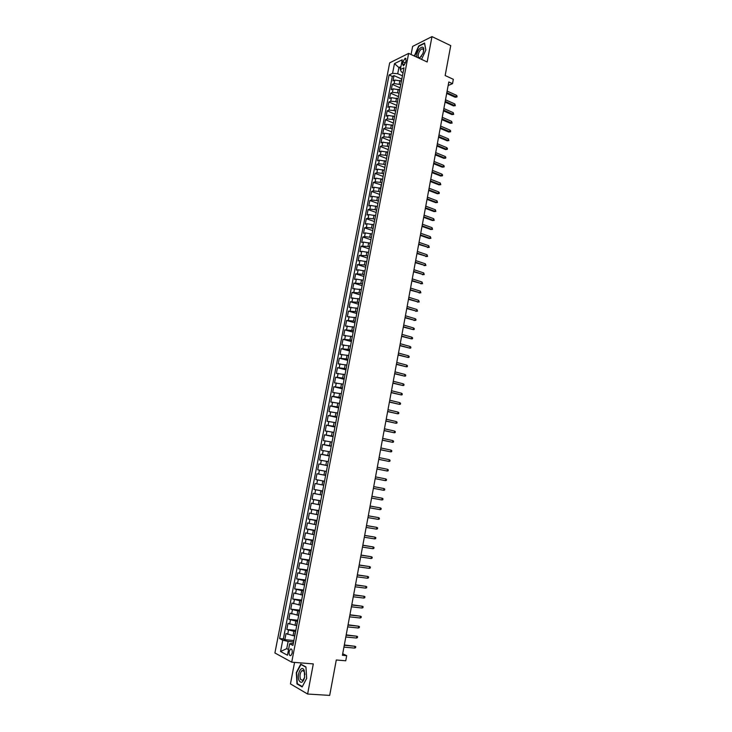 <?xml version="1.0" encoding="UTF-8"?>
<svg xmlns="http://www.w3.org/2000/svg" width="732" height="732" viewBox="0 0 732 732"><rect width="100%" height="100%" fill="white"/><g stroke="black" fill="none" stroke-linecap="round" stroke-linejoin="round"><path stroke-width="1.1" d="M292.169 653.118C292.452 650.071 291.894 648.717 290.467 649.046L289.186 651.535C288.893 654.573 289.46 655.936 290.888 655.607L292.169 653.118M294.566 662.405L290.448 683.898L307.614 694.028L329.693 695.4L336.29 659.99L345.751 660.786L346.693 655.671L342.704 653.731M389.68 62.842L274.912 652.981L291.72 662.176L408.63 53.39L389.68 62.842M408.63 53.39L427.177 61.973L431.981 36.6L412.628 46.409L411.073 54.516M431.981 36.6L450.729 45.613L445.157 75.542L453.328 79.303L452.522 83.668L448.808 81.975L342.411 655.296L346.693 655.671M401.401 81.096L394.822 80.026L392.983 80.886L393.999 75.625L401.612 79.01M400.77 84.638L394.136 83.549L392.297 84.4L399.928 87.749M392.297 84.4L391.281 89.67L393.121 88.837L399.635 89.88M397.879 98.701L391.41 97.676L389.57 98.481L390.595 93.193L398.245 96.514M396.14 107.549L389.698 106.533L387.868 107.311L388.893 102.013L396.552 105.289M394.411 116.425L387.978 115.409L386.148 116.168L387.182 110.852L394.859 114.091M392.7 125.328L386.258 124.312L384.437 125.044L385.462 119.719L393.166 122.921M390.98 134.258L384.538 133.233L382.708 133.947L383.742 128.603L391.464 131.769M389.259 143.216L382.809 142.182L380.988 142.868L382.022 137.506L389.753 140.636M387.53 152.192L381.07 151.149L379.258 151.808L380.292 146.437L388.042 149.529M385.801 161.186L379.332 160.143L377.52 160.775L378.563 155.394L386.331 158.441M384.071 170.208L377.593 169.156L375.781 169.76L376.824 164.361L384.611 167.381M382.333 179.249L375.845 178.187L374.034 178.773L375.086 173.365L382.891 176.339M380.585 188.316L374.098 187.246L372.286 187.804L373.338 182.378L381.464 185.013M378.837 197.402L372.341 196.332L370.538 196.862L371.591 191.427L379.496 194.346M377.081 206.516L370.584 205.436L368.782 205.939L369.834 200.486L377.904 203.423M375.324 215.647L368.818 214.567L367.016 215.043L368.077 209.581L376.184 212.472M373.567 224.806L367.043 223.718L365.25 224.166L366.311 218.694L374.436 221.549M371.801 233.993L365.277 232.895L363.484 233.316L364.545 227.826L372.689 230.635M370.026 243.198L363.493 242.091L361.709 242.484L362.77 236.985L370.941 239.757M368.251 252.421L361.718 251.314L359.924 251.68L360.995 246.162L369.175 248.898M366.476 261.672L359.924 260.555L358.14 260.903L359.211 255.367L367.418 258.057M364.692 270.95L358.131 269.824L356.356 270.145L357.426 264.591L365.652 267.244M362.898 280.246L356.338 279.121L354.562 279.404L355.642 273.841L363.877 276.449M361.105 289.57L352.769 288.701L353.84 283.119L362.102 285.681M359.311 298.921L350.967 298.006L352.046 292.416L360.327 294.941M357.509 308.291L349.155 307.349L350.244 301.74L358.543 304.219M355.697 317.688L347.343 316.709L348.432 311.091L356.749 313.525M353.885 327.103L345.531 326.088L346.62 320.46L354.956 322.849M352.074 336.546L343.711 335.503L344.799 329.848L353.163 332.2M350.253 346.016L341.881 344.937L342.979 339.273L351.36 341.57M348.423 355.514L340.051 354.389L341.149 348.716L349.548 350.976M346.593 365.03L338.221 363.877L339.319 358.177L347.737 360.391M344.763 374.574L336.381 373.384L337.479 367.674L345.916 369.843M342.924 384.135L334.533 382.909L335.64 377.19L344.095 379.313M341.075 393.734L332.685 392.471L333.792 386.734L342.274 388.811M339.227 403.35L330.827 402.051L331.944 396.296L340.444 398.327M337.37 412.994L328.97 411.649L330.086 405.885L338.605 407.87M335.512 422.657L327.103 421.284L328.229 415.502L336.766 417.441M333.646 432.347L325.237 430.938L326.362 425.146L334.917 427.04M331.779 442.064L323.37 440.618L324.486 434.808L333.069 436.656M329.903 451.809L321.485 450.326L322.611 444.498L331.212 446.3M328.028 461.581L319.6 460.062L320.735 454.215L329.354 455.972M326.143 471.371L317.715 469.816L318.85 463.96L327.497 465.662M315.821 479.597L324.496 481.226L315.821 479.597L316.956 473.723L325.621 475.388M323.498 485.133L315.062 483.513L313.927 489.406L322.62 490.989M321.595 494.988L313.168 493.341L312.024 499.242L320.744 500.779M319.701 504.87L311.256 503.177L310.112 509.097L318.85 510.588M317.789 514.779L309.352 513.05L308.199 518.988L316.965 520.425M315.876 524.716L307.431 522.95L306.287 528.897L315.062 530.288M313.964 534.68L305.519 532.869L304.356 538.834L313.159 540.179M312.042 544.663L303.588 542.824L302.435 548.799L311.256 550.098M310.121 554.682L301.657 552.797L300.495 558.791L309.343 560.035M308.19 564.72L299.727 562.798L298.555 568.81L307.431 569.999M306.25 574.785L297.787 572.827L296.616 578.856L305.509 580M304.311 584.886L295.838 582.882L294.667 588.931L303.579 590.019M302.362 595.006L293.889 592.966L292.709 599.023L301.648 600.066M300.413 605.154L291.931 603.067L290.75 609.152L299.708 610.14M298.455 615.328L289.973 613.206L288.792 619.299L297.768 620.242M296.487 625.54L288.005 623.371L286.816 629.483L295.82 630.371M402.838 61.827L402.463 63.785L403.369 65.843L405.702 62.211L406.077 60.244L405.18 58.194L402.838 61.827L405.482 63.034M293.331 643.3L289.671 643.748L292.928 645.423L404 67.82L400.358 69.567L401.411 71.956L403.067 72.706M289.671 643.748L287.456 655.222L280.548 651.507L282.744 640.18L279.615 638.569L389.076 74.984L392.59 73.301L394.466 63.629L402.243 59.786L400.358 69.567M295.563 631.698L286.816 629.483M294.52 635.769L293.047 635.623L293.834 631.524M297.531 621.477L288.792 619.299M299.489 611.284L290.75 609.152M301.447 601.118L292.709 599.023M303.396 590.989L294.667 588.931M305.336 580.879L296.616 578.856M307.275 570.795L298.555 568.81M309.206 560.739L300.495 558.791M311.137 550.711L302.435 548.799M313.058 540.701L304.356 538.834M314.98 530.727L306.287 528.897M316.892 520.781L308.199 518.988M318.804 510.854L310.112 509.097M320.708 500.963L312.024 499.242M322.602 491.09L313.927 489.406M325.63 475.352L323.965 475.031L324.724 471.097M327.515 465.543L325.859 465.213L326.609 461.297M329.4 455.762L327.744 455.432L328.494 451.525M331.276 446.017L329.62 445.669L330.37 441.771M333.142 436.29L331.495 435.933L332.246 432.045M335.009 426.582L333.362 426.225L334.112 422.346M336.866 416.911L335.229 416.535L335.97 412.665M338.724 407.257L337.086 406.873L337.836 403.021M340.572 397.632L338.943 397.238L339.685 393.395M342.42 388.033L340.792 387.631L341.533 383.797M344.26 378.453L342.64 378.051L343.381 374.217M346.099 368.901L344.479 368.489L345.211 364.673M347.929 359.375L346.318 358.955L347.05 355.148M349.759 349.878L348.148 349.438L348.88 345.641M351.58 340.398L349.978 339.959L350.701 336.171M353.4 330.946L351.799 330.498L352.522 326.719M355.212 321.522L353.611 321.055L354.334 317.295M357.024 312.116L355.423 311.649L356.145 307.888M358.826 302.737L357.234 302.261L357.957 298.51M360.62 293.376L359.037 292.892L359.76 289.158M362.422 284.053L360.83 283.558L361.553 279.825M364.207 274.738L362.624 274.244L363.347 270.52M365.991 265.46L364.417 264.947L365.131 261.233M367.775 256.2L366.201 255.678L366.915 251.982M369.55 246.958L367.986 246.437L368.69 242.74M371.325 237.744L369.761 237.214L370.465 233.535M373.091 228.558L371.527 228.018L372.231 224.34M374.857 219.39L373.293 218.841L373.997 215.181M376.614 210.249L375.058 209.691L375.763 206.04M378.362 201.126L376.815 200.559L377.511 196.917M380.118 192.031L378.563 191.455L379.268 187.822M381.857 182.954L380.311 182.378L381.015 178.754M383.595 173.905L382.058 173.319L382.754 169.696M385.334 164.883L383.797 164.279L384.492 160.674M387.072 155.87L385.535 155.266L386.231 151.67M388.793 146.894L387.265 146.281L387.96 142.685M390.522 137.927L388.994 137.314L389.68 133.727M392.233 128.997L390.714 128.365L391.4 124.797M393.953 120.075L392.434 119.444L393.121 115.876M395.664 111.182L394.145 110.541L394.832 106.991M397.366 102.315L395.856 101.666L396.534 98.115M399.068 93.467L397.558 92.808L398.245 89.277M393.999 75.625L392.315 76.421L283.348 638.917L284.84 639.686L293.861 640.518M293.047 635.623L286.029 633.564L284.84 639.686M316.956 473.723L323.965 475.031M318.85 463.96L325.859 465.213M320.735 454.215L327.744 455.432M322.611 444.498L329.62 445.669M324.486 434.808L331.495 435.933M326.362 425.146L333.362 426.225M328.229 415.502L335.229 416.535M330.086 405.885L337.086 406.873M331.944 396.296L338.943 397.238M333.792 386.734L340.792 387.631M335.64 377.19L342.64 378.051M337.479 367.674L344.479 368.489M339.319 358.177L346.318 358.955M341.149 348.716L348.148 349.438M342.979 339.273L349.978 339.959M344.799 329.848L351.799 330.498M346.62 320.46L353.611 321.055M348.432 311.091L355.423 311.649M350.244 301.74L357.234 302.261M352.046 292.416L359.037 292.892M353.84 283.119L360.83 283.558M355.642 273.841L362.624 274.244M357.426 264.591L364.417 264.947M359.211 255.367L366.201 255.678M360.995 246.162L367.986 246.437M362.77 236.985L364.563 236.573L369.761 237.214M364.545 227.826L366.339 227.387L371.527 228.018M366.311 218.694L368.114 218.228L373.293 218.841M368.077 209.581L369.88 209.087L375.058 209.691M369.834 200.486L371.636 199.973L376.815 200.559M371.591 191.427L373.393 190.878L378.563 191.455M373.338 182.378L375.15 181.81L380.311 182.378M375.086 173.365L376.898 172.761L382.058 173.319M376.824 164.361L378.636 163.739L383.797 164.279M378.563 155.394L380.375 154.745L385.535 155.266M380.292 146.437L382.113 145.769L387.265 146.281M382.022 137.506L383.843 136.811L388.994 137.314M383.742 128.603L385.572 127.88L390.714 128.365M385.462 119.719L387.292 118.968L392.434 119.444M387.182 110.852L389.012 110.075L394.145 110.541M388.893 102.013L390.723 101.208L395.856 101.666M390.595 93.193L392.434 92.369L397.558 92.808M401.639 80.108L401.438 81.16M402.325 76.549L401.31 80.575M400.605 68.314L398.903 67.545L397.714 73.712L392.59 73.301M402.463 75.835L397.714 73.712M307.614 694.028L313.305 663.906L291.72 662.176M448.158 85.516L452.522 83.668M400.944 66.566L398.903 67.545L394.466 63.629M293.596 641.946L288.124 641.442L286.734 648.653L288.545 649.604M392.315 76.421L389.076 74.984M400.605 85.461L399.919 89.029M399.727 90.063L399.599 89.487M398.894 94.401L398.199 97.978M398.007 98.985L397.879 98.417M397.165 103.358L396.479 106.945M396.287 107.924L396.149 107.375M395.445 112.335L394.749 115.94M394.566 116.891L394.429 116.351M393.706 121.338L393.011 124.952M392.837 125.886L392.691 125.355M391.977 130.369L391.281 133.983M391.098 134.898L390.961 134.377M390.229 139.419L389.534 143.042M389.36 143.93L389.223 143.426M388.491 148.486L387.786 152.128M387.621 152.988L387.475 152.494M386.743 157.581L386.038 161.232M385.874 162.074L385.727 161.589M384.986 166.704L384.282 170.355M384.126 171.178L383.971 170.712M383.229 175.845L382.525 179.505M382.369 180.31L382.214 179.852M380.613 189.46L380.759 188.682M379.698 194.2L378.993 197.878M377.922 203.414L377.218 207.101M376.147 212.646L375.434 216.352M374.372 221.906L373.659 225.621M372.588 231.193L371.865 234.917M370.795 240.499L370.072 244.232M369.001 249.832L368.278 253.574M367.199 259.192L366.476 262.934M365.396 268.571L364.673 272.331M363.584 277.977L362.862 281.738M361.773 287.402L361.05 291.18M359.952 296.853L359.229 300.642M358.131 306.333L357.399 310.13M356.31 315.84L355.569 319.646M354.471 325.365L353.739 329.18M352.641 334.917L351.9 338.742M350.793 344.498L350.061 348.331M348.944 354.096L348.212 357.948M347.096 363.722L346.355 367.583M345.239 373.375L344.498 377.245M343.381 383.056L342.631 386.935M341.515 392.764L340.764 396.653M339.639 402.49L338.889 406.388M337.763 412.244L337.013 416.151M335.887 422.025L335.128 425.942M334.002 431.834L333.243 435.76M332.108 441.661L331.349 445.605M330.214 451.525L329.455 455.478M328.311 461.407L327.552 465.369M326.408 471.326L325.392 475.251M324.249 481.208L323.727 485.243M322.336 491.163L321.805 495.216M320.415 501.136L319.884 505.217M318.493 511.146L317.953 515.246M316.563 521.175L316.023 525.302M314.623 531.231L314.083 535.385M312.683 541.314L312.143 545.496M310.743 551.434L310.194 555.634M308.794 561.572L308.236 565.799M306.836 571.738L306.278 575.983M304.878 581.931L304.311 586.204M302.911 592.151L302.343 596.452M300.934 602.399L300.367 606.727M298.958 612.675L298.382 617.03M296.982 622.987L296.396 627.361M283.348 638.917L279.615 638.569M282.744 640.18L288.124 641.442M294.996 633.317L294.401 637.718M280.548 651.507L286.734 648.653M421.559 59.374L425.878 49.986L424.533 43.014L418.713 45.942L414.303 56.016M302.151 686.936L306.681 678.399L305.949 666.943L300.751 664.125L296.314 672.571L296.972 683.917L302.151 686.936M297.814 683.972L296.972 683.917M446.685 93.421L455.148 97.228L456.127 96.834L446.831 92.653M456.42 95.27L457.088 96.13L456.924 96.999L456.127 96.834L456.42 95.27L447.124 91.079M456.924 96.999L455.148 97.228M419.445 58.395L422.913 53.528L423.663 50.691C424.716 43.893 417.908 47.836 416.792 54.598L416.691 57.114M423.48 51.707L423.499 51.56C423.691 49.575 423.197 48.669 422.035 48.843C420.296 49.639 419.052 51.533 418.292 54.516C417.954 56.776 418.43 57.828 419.692 57.672L421.458 56.318M414.669 56.181L418.905 46.226L424.542 43.389L425.841 50.078M304.247 670.512L304.045 670.091C301.438 664.555 296.478 674.758 299.013 680.412C301.099 683.688 302.966 682.682 304.622 677.393L304.247 670.512M304.924 674.565L304.265 671.454L302.051 670.549C300.056 672.671 299.516 675.581 300.449 679.269L302.828 680.522L304.622 677.393M306.681 678.354L302.307 686.589L297.293 683.67L296.643 672.671L300.953 664.491L305.967 667.209M301.502 664.537L300.953 664.491M445.074 102.132L453.556 105.893L454.535 105.509L445.212 101.373M454.819 103.944L455.331 105.673L454.535 105.509L454.819 103.944L445.504 99.808M455.331 105.673L453.556 105.893M443.455 110.871L451.955 114.585L452.934 114.21L443.592 110.12M453.218 112.646L453.73 114.366L452.934 114.21L453.218 112.646L443.885 108.546M453.73 114.366L451.955 114.585M441.826 119.618L450.345 123.287L451.324 122.93L441.963 118.895M451.617 121.366L452.129 123.077L451.324 122.93L451.617 121.366L442.256 117.312M452.129 123.077L450.345 123.287M440.197 128.393L448.734 132.025L449.713 131.678L440.325 127.688M450.006 130.104L450.683 130.936L450.519 131.815L449.713 131.678L450.006 130.104L440.627 126.096M450.519 131.815L448.734 132.025M438.569 137.186L447.124 140.773L448.103 140.443L438.697 136.5M448.387 138.86L448.908 140.571L448.103 140.443L448.387 138.86L438.99 134.908M448.908 140.571L447.124 140.773M436.931 146.007L445.504 149.548L446.483 149.227L437.059 145.329M446.776 147.644L447.453 148.468L447.289 149.346L446.483 149.227L446.776 147.644L437.352 143.737M447.289 149.346L445.504 149.548M435.293 154.845L443.885 158.35L444.855 158.039L435.412 154.187M445.148 156.447L445.834 157.261L445.669 158.149L444.855 158.039L445.148 156.447L435.705 152.595M445.669 158.149L443.885 158.35M433.646 163.712L442.265 167.161L443.235 166.869L433.765 163.062M443.528 165.276L444.214 166.082L444.05 166.969L443.235 166.869L443.528 165.276L434.058 161.47M444.05 166.969L442.265 167.161M431.999 172.596L440.637 176L441.606 175.717L432.109 171.965M441.899 174.125L442.586 174.93L442.421 175.808L441.606 175.717L441.899 174.125L432.411 170.364M442.421 175.808L440.637 176M430.343 181.499L438.999 184.867L439.969 184.592L430.453 180.886M440.261 182.991L440.792 184.674L439.969 184.592L440.261 182.991L430.755 179.285M440.792 184.674L438.999 184.867M428.687 190.43L437.361 193.751L438.331 193.486L428.796 189.835M438.624 191.885L439.319 192.672L439.154 193.559L438.331 193.486L438.624 191.885L429.098 188.225M439.154 193.559L437.361 193.751M427.021 199.379L435.723 202.654L436.684 202.407L427.131 198.802M436.986 200.797L437.516 202.471L436.684 202.407L436.986 200.797L427.433 197.183M437.516 202.471L435.723 202.654M425.356 208.345L434.076 211.585L435.037 211.347L425.466 207.787M435.339 209.736L435.869 211.402L435.037 211.347L435.339 209.736L425.768 206.168M435.869 211.402L434.076 211.585M423.691 217.34L432.429 220.533L433.39 220.314L423.791 216.8M433.692 218.694L434.222 220.359L433.39 220.314L433.692 218.694L424.093 215.181M434.222 220.359L432.429 220.533M422.016 226.362L430.773 229.5L431.734 229.29L422.117 225.84M432.036 227.679L432.566 229.336L431.734 229.29L432.036 227.679L422.419 224.212M432.566 229.336L430.773 229.5M420.342 235.402L429.117 238.495L430.077 238.303L420.433 234.899M430.379 236.674L430.91 238.33L430.077 238.303L430.379 236.674L420.735 233.261M430.91 238.33L429.117 238.495M418.658 244.461L428.412 247.334L418.75 243.976M428.714 245.705L429.254 247.352L428.412 247.334L428.714 245.705L419.052 242.338M429.254 247.352L427.451 247.517M416.975 253.547L426.747 256.383L417.057 253.08M427.049 254.754L427.589 256.392L426.747 256.383L427.049 254.754L417.359 251.442M427.589 256.392L425.786 256.557M415.282 262.66L425.072 265.46L415.364 262.202M425.374 263.822L425.923 265.46L425.072 265.46L425.374 263.822L415.666 260.565M425.923 265.46L424.121 265.615M413.589 271.792L423.398 274.555L413.662 271.352M423.7 272.917L424.249 274.555L423.398 274.555L423.7 272.917L413.973 269.705M424.249 274.555L422.446 274.701M411.887 280.942L421.724 283.677L411.96 280.53M422.025 282.03L422.574 283.659L421.724 283.677L422.025 282.03L412.272 278.874M422.574 283.659L420.763 283.806M410.185 290.119L420.04 292.818L410.259 289.726M420.342 291.171L420.891 292.8L420.04 292.818L420.342 291.171L410.57 288.06M420.891 292.8L419.079 292.937M408.474 299.324L418.347 301.987L408.548 298.94M418.649 300.34L419.207 301.959L418.347 301.987L418.649 300.34L408.859 297.284M419.207 301.959L417.396 302.096M406.763 308.547L416.654 311.173L406.836 308.181M416.966 309.517L417.515 311.137L416.654 311.173L416.966 309.517L407.138 306.516M417.515 311.137L415.703 311.274M405.052 317.798L414.962 320.387L405.116 317.45M415.264 318.731L415.986 319.417L415.822 320.342L414.962 320.387L415.264 318.731L405.418 315.776M415.822 320.342L414.01 320.47M403.332 327.067L413.26 329.629L403.387 326.737M413.562 327.963L414.294 328.641L414.12 329.565L413.26 329.629L413.562 327.963L403.698 325.063M401.603 336.363L411.558 338.889L401.658 336.052M411.86 337.214L412.592 337.891L412.418 338.815L411.558 338.889L411.86 337.214L401.969 334.368M399.873 345.678L409.847 348.167L399.928 345.385M410.149 346.501L410.881 347.16L410.716 348.093L409.847 348.167L410.149 346.501L400.239 343.701M398.144 355.02L408.127 357.472L398.19 354.745M408.438 355.798L409.17 356.457L409.005 357.39L408.127 357.472L408.438 355.798L398.501 353.062M396.405 364.39L406.416 366.805L396.451 364.133M406.718 365.122L407.459 365.771L407.285 366.705L406.416 366.805L406.718 365.122L396.762 362.441M394.658 373.778L404.686 376.157L394.704 373.54M404.997 374.473L405.738 375.113L405.565 376.056L404.686 376.157L404.997 374.473L395.015 371.847M392.91 383.193L402.966 385.535L392.956 382.973M403.277 383.852L404.018 384.483L403.844 385.425L402.966 385.535L403.277 383.852L393.267 381.271M391.163 392.627L401.228 394.941L391.199 392.434M401.539 393.249L402.289 393.871L402.115 394.813L401.228 394.941L401.539 393.249L391.51 390.723M389.406 402.088L399.498 404.366L389.433 401.914M399.809 402.664L400.55 403.286L400.377 404.229L399.498 404.366L399.809 402.664L389.753 400.203M387.64 411.576L397.75 413.818L387.676 411.421M398.071 412.116L398.821 412.729L398.647 413.672L397.75 413.818L398.071 412.116L387.987 409.7M385.883 421.083L396.012 423.288L385.901 420.946M396.323 421.586L397.073 422.19L396.9 423.133L396.012 423.288L396.323 421.586L386.222 419.226M384.108 430.617L394.264 432.786L384.135 430.498M394.575 431.075L395.326 431.67L395.152 432.621L394.264 432.786L394.575 431.075L384.456 428.778M382.333 440.179L392.508 442.311L382.351 440.078M392.819 440.6L393.578 441.186L393.404 442.137L392.508 442.311L392.819 440.6L382.671 438.358M380.558 449.768L390.751 451.864L380.576 449.686M391.062 450.143L391.821 450.72L391.647 451.671L390.751 451.864L391.062 450.143L380.896 447.957M378.773 459.376L388.985 461.435L378.783 459.312M389.305 459.705L390.065 460.282L389.891 461.233L388.985 461.435L389.305 459.705L379.103 457.582M376.989 469.011L387.219 471.024L376.989 468.965M387.539 469.294L388.299 469.862L388.125 470.822L387.219 471.024L387.539 469.294L377.319 467.226M375.196 478.664L385.444 480.649L375.196 478.646M385.764 478.92L386.533 479.469L386.359 480.43L385.444 480.649L385.764 478.92L375.516 476.898M383.989 488.555L384.757 489.104L384.584 490.065L383.669 490.294L373.393 488.354L383.669 490.294L383.989 488.555L373.723 486.606M381.884 499.965L382.809 499.727L382.982 498.767L382.214 498.227L381.884 499.965L371.591 498.08M371.92 496.323L382.214 498.227L371.92 496.314M380.1 509.664L381.024 509.417L381.198 508.447L380.42 507.917L380.1 509.664L369.779 507.834M370.108 506.077L380.42 507.917L370.108 506.041M378.316 519.381L379.231 519.125L379.414 518.155L378.636 517.634L378.316 519.381L367.967 517.616M368.288 515.85L378.636 517.634L368.306 515.795M376.513 529.135L377.447 528.861L377.62 527.891L376.843 527.379L376.513 529.135L366.146 527.424M366.476 525.649L376.843 527.379L366.485 525.576M374.72 538.898L375.644 538.624L375.827 537.645L375.04 537.142L374.72 538.898L364.316 537.251M364.646 535.476L375.04 537.142L364.664 535.385M372.917 548.698L373.842 548.414L374.025 547.435L373.238 546.932L372.917 548.698L362.496 547.106M362.825 545.331L373.238 546.932L362.843 545.212M371.106 558.525L372.039 558.223L372.222 557.244L371.435 556.75L371.106 558.525L360.656 556.988M360.986 555.213L371.435 556.75L361.013 555.076M369.294 568.371L370.227 568.059L370.41 567.08L369.614 566.595L369.294 568.371L358.817 566.897M359.147 565.113L369.614 566.595L359.183 564.958M367.473 578.243L368.416 577.923L368.599 576.935L367.803 576.468L367.473 578.243L356.978 576.834M357.308 575.05L367.803 576.468L357.344 574.867M365.652 588.144L366.595 587.814L366.778 586.826L365.982 586.359L365.652 588.144L355.13 586.799M355.459 585.005L365.982 586.359L355.496 584.804M363.822 598.071L364.765 597.733L364.948 596.736L364.152 596.287L363.822 598.071L353.272 596.781M353.602 594.988L364.152 596.287L353.648 594.759M361.992 608.027L362.935 607.67L363.118 606.682L362.322 606.233L361.992 608.027L351.415 606.801M351.744 604.998L362.322 606.233L351.79 604.751M360.153 618L361.105 617.643L361.288 616.646L360.483 616.207L360.153 618L349.548 616.838M349.887 615.026L360.483 616.207L349.933 614.77M358.305 628.01L359.266 627.635L359.449 626.638L358.643 626.208L358.305 628.01L347.682 626.903M348.02 625.091L358.643 626.208L348.075 624.808M356.466 638.039L357.417 637.654L357.609 636.648L356.795 636.227L356.466 638.039L345.806 636.996M346.145 635.184L356.795 636.227L346.199 634.873M354.608 648.095L355.569 647.701L355.761 646.695L354.947 646.283L354.608 648.095L343.93 647.125M344.269 645.295L354.947 646.283L344.333 644.965M295.014 625.384L295.801 621.294M296.982 615.173L297.768 611.101M298.949 604.989L299.727 600.926M300.898 594.832L301.685 590.779M302.847 584.703L303.634 580.659M304.796 574.602L305.573 570.567M306.735 564.518L307.513 560.502M308.675 554.472L309.444 550.464M310.597 544.452L311.375 540.445M312.527 534.452L313.296 530.462M314.449 524.487L315.208 520.507M316.361 514.541L317.121 510.57M318.274 504.623L319.033 500.661M320.177 494.731L320.936 490.779M322.071 484.868L322.83 480.933M399.26 83.979L399.937 80.447M394.136 83.549L394.822 80.026M287.676 634.379L288.463 630.289M289.652 624.158L290.439 620.077M291.62 613.965L292.407 609.893M293.587 603.79L294.374 599.737M295.545 593.652L296.332 589.599M297.503 583.541L298.281 579.497M299.452 573.449L300.23 569.423M301.401 563.393L302.17 559.376M303.341 553.355L304.109 549.348M305.271 543.345L306.04 539.356M307.202 533.363L307.971 529.382M309.124 523.417L309.892 519.436M311.045 513.489L311.805 509.518M312.957 503.579L313.717 499.627M314.87 493.707L315.629 489.763M316.773 483.861L317.532 479.927M318.667 474.034L319.427 470.109M320.561 464.234L321.321 460.327M322.446 454.462L323.205 450.564M324.331 444.717L325.09 440.829M326.216 434.991L326.966 431.111M328.082 425.301L328.833 421.431M329.958 415.63L330.699 411.768M331.816 405.986L332.566 402.133M333.682 396.36L334.423 392.526M335.531 386.771L336.272 382.937M337.388 377.2L338.12 373.375M339.227 367.656L339.968 363.841M341.066 358.131L341.807 354.334M342.905 348.633L343.637 344.845M344.735 339.163L345.467 335.384M346.556 329.72L347.288 325.941M348.377 320.296L349.109 316.535M350.198 310.899L350.921 307.147M352.01 301.52L352.733 297.778M353.821 292.169L354.535 288.435M355.624 282.845L356.338 279.121M357.417 273.539L358.131 269.824M359.211 264.261L359.924 260.555M361.004 255.011L361.718 251.314M362.788 245.778L363.493 242.091M364.563 236.573L365.277 232.895M366.339 227.387L367.043 223.718M368.114 218.228L368.818 214.567M369.88 209.087L370.584 205.436M371.636 199.973L372.341 196.332M373.393 190.878L374.098 187.246M375.15 181.81L375.845 178.187M376.898 172.761L377.593 169.156M378.636 163.739L379.332 160.143M380.375 154.745L381.07 151.149M382.113 145.769L382.809 142.182M383.843 136.811L384.538 133.233M385.572 127.88L386.258 124.312M387.292 118.968L387.978 115.409M389.012 110.075L389.698 106.533M390.723 101.208L391.41 97.676M392.434 92.369L393.121 88.837M404.604 64.764L402.463 63.785M291.546 649.138L290.467 649.046M380.448 189.012L381.152 185.342M406.004 58.569L405.18 58.194M423.499 51.56L423.663 50.691M423.306 49.437L422.035 48.843M304.265 671.454L304.045 670.091M304.274 670.713L302.051 670.549"/></g></svg>

